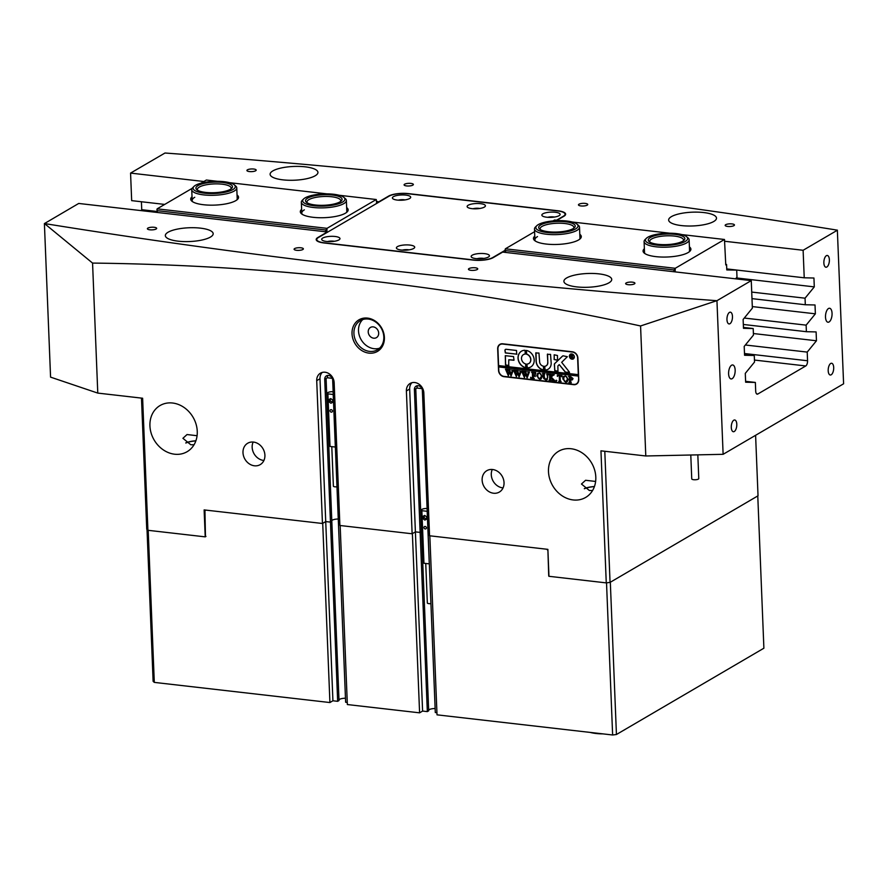 <?xml version="1.0" encoding="UTF-8"?>
<svg xmlns="http://www.w3.org/2000/svg" width="888" height="888" viewBox="0 0 888 888"><rect width="100%" height="100%" fill="white"/><g stroke="black" fill="none" stroke-linecap="round" stroke-linejoin="round"><path stroke-width="1.33" d="M384.404 337.462A18.304 15.418 59.7 0 1 368.92 353.124A18.304 15.418 59.7 0 1 352.025 333.744A18.304 15.418 59.7 0 1 367.51 318.093A18.304 15.418 59.7 0 1 384.404 337.462M353.924 333.511A16.894 14.23 -120.3 0 0 362.226 348.551A16.894 14.23 -120.3 0 0 377.4 349.805A16.894 14.23 -120.3 0 0 383.816 336.941A16.894 14.23 -120.3 0 0 375.513 321.889A16.894 14.23 -120.3 0 0 360.339 320.635A16.894 14.23 -120.3 0 0 353.924 333.511M368.22 331.934A5.916 4.984 -120.3 0 0 371.129 337.207A5.916 4.984 -120.3 0 0 376.445 337.64A5.916 4.984 -120.3 0 0 378.688 333.144A5.916 4.984 -120.3 0 0 375.779 327.872A5.916 4.984 -120.3 0 0 370.463 327.439A5.916 4.984 -120.3 0 0 368.22 331.934M362.781 319.547A16.894 14.23 -120.3 0 0 358.508 330.824A16.894 14.23 -120.3 0 0 379.542 348.207M154.179 227.284A4.651 1.343 -2.3 0 0 147.375 228.727A4.651 1.343 -2.3 0 0 149.861 229.803A4.651 1.343 -2.3 0 0 156.665 228.36A4.651 1.343 -2.3 0 0 154.179 227.284M300.888 247.785A4.651 1.343 -2.3 0 0 294.083 249.228A4.651 1.343 -2.3 0 0 296.57 250.305A4.651 1.343 -2.3 0 0 303.374 248.862A4.651 1.343 -2.3 0 0 300.888 247.785M475.258 267.788A4.651 1.343 -2.3 0 0 468.453 269.242A4.651 1.343 -2.3 0 0 470.94 270.318A4.651 1.343 -2.3 0 0 477.744 268.864A4.651 1.343 -2.3 0 0 475.258 267.788M632.445 282.162A4.651 1.343 -2.3 0 0 625.64 283.605A4.651 1.343 -2.3 0 0 628.127 284.682A4.651 1.343 -2.3 0 0 634.931 283.239A4.651 1.343 -2.3 0 0 632.445 282.162M253.713 169.031A4.651 1.343 -2.3 0 0 246.908 170.485A4.651 1.343 -2.3 0 0 249.384 171.562A4.651 1.343 -2.3 0 0 256.188 170.108A4.651 1.343 -2.3 0 0 253.713 169.031M410.889 183.405A4.651 1.343 -2.3 0 0 404.084 184.848A4.651 1.343 -2.3 0 0 406.571 185.925A4.651 1.343 -2.3 0 0 413.375 184.482A4.651 1.343 -2.3 0 0 410.889 183.405M585.259 203.408A4.651 1.343 -2.3 0 0 578.454 204.862A4.651 1.343 -2.3 0 0 580.941 205.938A4.651 1.343 -2.3 0 0 587.745 204.484A4.651 1.343 -2.3 0 0 585.259 203.408M731.967 223.909A4.651 1.343 -2.3 0 0 725.163 225.363A4.651 1.343 -2.3 0 0 727.649 226.44A4.651 1.343 -2.3 0 0 734.454 224.986A4.651 1.343 -2.3 0 0 731.967 223.909M825.507 317.149A7.037 3.208 96.5 0 0 827.982 322.233A7.037 3.208 96.5 0 0 832.056 313.32A7.037 3.208 96.5 0 0 829.581 308.247A7.037 3.208 96.5 0 0 825.507 317.149M728.604 373.87A7.037 3.208 96.5 0 0 731.079 378.943A7.037 3.208 96.5 0 0 735.153 370.041A7.037 3.208 96.5 0 0 732.678 364.957A7.037 3.208 96.5 0 0 728.604 373.87M823.864 262.948A5.916 2.697 96.5 0 0 825.94 267.221A5.916 2.697 96.5 0 0 829.37 259.729A5.916 2.697 96.5 0 0 827.294 255.467A5.916 2.697 96.5 0 0 823.864 262.948M828.193 370.74A5.916 2.697 96.5 0 0 830.269 375.014A5.916 2.697 96.5 0 0 833.699 367.521A5.916 2.697 96.5 0 0 831.623 363.259A5.916 2.697 96.5 0 0 828.193 370.74M731.29 427.461A5.916 2.697 96.5 0 0 733.366 431.723A5.916 2.697 96.5 0 0 736.796 424.242A5.916 2.697 96.5 0 0 734.72 419.98A5.916 2.697 96.5 0 0 731.29 427.461M726.961 319.669A5.916 2.697 96.5 0 0 729.037 323.931A5.916 2.697 96.5 0 0 732.467 316.45A5.916 2.697 96.5 0 0 730.391 312.176A5.916 2.697 96.5 0 0 726.961 319.669M595.626 481.451L585.581 480.275L581.474 484.027L589.343 490.487L592.585 490.509M548.484 471.639A26.751 22.544 -120.3 0 0 561.627 495.46A26.751 22.544 -120.3 0 0 585.658 497.435A26.751 22.544 -120.3 0 0 595.804 477.067A26.751 22.544 -120.3 0 0 582.661 453.235A26.751 22.544 -120.3 0 0 558.63 451.259A26.751 22.544 -120.3 0 0 548.484 471.639M422.166 530.347A5.916 1.698 -2.3 0 0 422.033 530.425A5.916 1.698 -2.3 0 0 421.467 530.902A5.916 1.698 177.7 0 1 422.033 530.425A5.916 1.698 177.7 0 1 422.166 530.347M197.081 435.719L187.035 434.543L182.917 438.295L190.798 444.755L194.039 444.777M149.928 425.907A26.751 22.544 -120.3 0 0 163.081 449.728A26.751 22.544 -120.3 0 0 187.113 451.703A26.751 22.544 -120.3 0 0 197.258 431.335A26.751 22.544 -120.3 0 0 184.116 407.503A26.751 22.544 -120.3 0 0 160.084 405.527A26.751 22.544 -120.3 0 0 149.928 425.907M332.356 520.135A5.916 1.698 177.7 0 1 338.273 519.014A5.916 1.698 -2.3 0 0 332.356 520.135A5.916 1.698 -2.3 0 0 331.79 520.612A5.916 1.698 177.7 0 1 332.356 520.135M185.881 443.023A14.363 4.14 177.7 0 1 195.859 440.892M584.437 488.744A14.363 4.14 177.7 0 1 594.416 486.624M242.99 452.68A12.388 10.434 -120.3 0 0 249.084 463.714A12.388 10.434 -120.3 0 0 260.217 464.624A12.388 10.434 -120.3 0 0 264.913 455.189A12.388 10.434 -120.3 0 0 258.83 444.155A12.388 10.434 -120.3 0 0 247.697 443.234A12.388 10.434 -120.3 0 0 242.99 452.68M253.147 442.046A12.388 10.434 -120.3 0 0 252.159 447.308A12.388 10.434 -120.3 0 0 263.925 460.461M482.129 480.119A12.388 10.434 -120.3 0 0 488.211 491.153A12.388 10.434 -120.3 0 0 499.345 492.063A12.388 10.434 -120.3 0 0 504.04 482.628A12.388 10.434 -120.3 0 0 497.957 471.595A12.388 10.434 -120.3 0 0 486.824 470.673A12.388 10.434 -120.3 0 0 482.129 480.119M492.274 469.486A12.388 10.434 -120.3 0 0 491.286 474.747A12.388 10.434 -120.3 0 0 503.052 487.901M305.15 166.822A23.943 6.893 -2.3 0 0 270.107 174.292A23.943 6.893 -2.3 0 0 282.895 179.853A23.943 6.893 -2.3 0 0 317.937 172.372A23.943 6.893 -2.3 0 0 305.15 166.822M703.707 212.554A23.943 6.893 -2.3 0 0 668.653 220.024A23.943 6.893 -2.3 0 0 681.44 225.585A23.943 6.893 -2.3 0 0 716.494 218.104A23.943 6.893 -2.3 0 0 703.707 212.554M200.388 228.138A23.943 6.893 -2.3 0 0 165.334 235.609A23.943 6.893 -2.3 0 0 178.133 241.17A23.943 6.893 -2.3 0 0 213.176 233.688A23.943 6.893 -2.3 0 0 200.388 228.138M195.904 440.77A14.508 4.174 -2.3 0 0 185.747 442.923M598.945 273.87A23.943 6.893 -2.3 0 0 563.891 281.341A23.943 6.893 -2.3 0 0 576.678 286.891A23.943 6.893 -2.3 0 0 611.732 279.42A23.943 6.893 -2.3 0 0 598.945 273.87M594.461 486.502A14.508 4.174 -2.3 0 0 584.304 488.655M44.4 223.532L50.572 377.134L97.78 393.095L92.563 263.081C183.65 264.136 274.792 269.897 366 280.364C457.653 290.909 549.184 306.105 640.57 325.963L716.827 300.699A3224.628 928.349 177.7 0 1 370.196 268.243A3224.628 928.349 177.7 0 1 44.478 223.554L78.71 203.452L327.306 231.968L317.882 237.496A14.641 4.218 -2.3 0 0 316.195 239.56A14.641 4.218 -2.3 0 0 324.02 242.968L473.482 260.117A14.641 4.218 -2.3 0 0 493.24 257.609L502.664 252.092L751.259 280.619L752.369 308.147L743.123 319.469L743.478 328.316L753.191 328.538L743.445 327.428M421.911 388.611L417.016 388.045L415.762 388.778L421.5 531.612L420.135 532.4L415.395 531.868L409.668 389.033L406.393 390.953A9.857 8.303 59.7 0 1 410.134 383.45A9.857 8.303 59.7 0 1 418.981 384.171A9.857 8.303 59.7 0 1 423.831 392.951L429.559 535.775L547.885 549.361L548.962 576.301L606.26 582.883L600.954 450.827L645.787 455.977L723.121 454.312L843.6 383.794L837.351 230.159A3224.628 928.349 -2.3 0 0 511.632 185.47A3224.628 928.349 -2.3 0 0 165.002 153.013L130.569 173.093L203.852 181.507M205.961 536.43L205.217 536.863L204.129 509.912L322.455 523.487L316.716 380.663L319.991 378.743L325.73 521.578L330.458 522.111L331.823 521.323L330.458 522.111L324.719 379.287L326.085 378.488L339.016 700.532L337.662 701.32L330.458 522.111L325.73 521.578L322.71 523.332L329.914 702.541L154.301 682.395L153.125 681.34L147.019 529.481M97.78 393.095L142.624 398.235L147.919 530.291L205.217 536.863M147.919 530.291L146.742 529.237L141.481 398.113M744.488 353.524L807.558 360.761L807.214 352.092L816.461 340.77L816.105 331.923L806.393 331.701L743.323 324.464M807.558 360.761A4.229 1.92 -83.5 0 1 805.76 365.956L757.83 394.006A4.229 1.92 -83.5 0 1 757.187 394.161A4.229 1.92 -83.5 0 1 755.699 391.109L755.355 382.439L745.609 381.318M753.191 328.538L753.457 335.098L744.2 346.42L744.566 355.267L754.267 355.489L754.534 362.049L745.287 373.371L745.643 382.217L755.355 382.439M723.121 454.312L716.949 300.699L751.259 280.619M724.819 241.281L803.118 250.272L837.428 230.192M803.118 250.272L804.228 277.8L726.739 268.909M806.393 331.701L806.126 325.141L815.373 313.819L815.018 304.973L805.305 304.751L805.05 298.19L814.296 286.88L813.941 278.022L804.228 277.8M141.414 201.754L141.736 209.701L141.014 210.6M164.691 204.418L131.668 200.633L130.569 173.093M572.427 351.792L502.686 343.789A5.916 4.984 -120.3 0 0 499.922 344.344A5.916 4.984 -120.3 0 0 497.68 348.851L498.545 370.407A5.916 4.984 -120.3 0 0 504.007 376.667L573.748 384.671A5.916 4.984 -120.3 0 0 576.512 384.116A5.916 4.984 -120.3 0 0 578.754 379.609L577.888 358.053A5.916 4.984 -120.3 0 0 572.427 351.792M640.57 325.963L645.787 455.977M406.393 390.953L412.132 533.777L339.893 525.485L334.154 382.661A9.857 8.303 -120.3 0 0 329.315 373.881A9.857 8.303 -120.3 0 0 320.457 373.16A9.857 8.303 -120.3 0 0 316.716 380.663M436.94 712.72L435.298 712.531L428.105 533.322L429.47 533.477L428.105 533.322L422.366 390.498A4.507 3.796 -120.3 0 0 420.157 386.48A4.507 3.796 -120.3 0 0 416.106 386.147A4.507 3.796 -120.3 0 0 414.396 389.577L427.328 711.61L422.599 711.066L419.591 712.831L412.387 533.621L415.395 531.868L412.132 533.777M324.719 379.287A4.507 3.796 -120.3 0 1 326.429 375.857A4.507 3.796 -120.3 0 1 330.48 376.19A4.507 3.796 -120.3 0 1 332.689 380.208L338.428 523.032L339.793 523.187L338.428 523.032L345.632 702.242L347.264 702.43M322.455 523.487L325.73 521.578L332.922 700.776L329.914 702.541M332.234 378.321L327.339 377.755L326.085 378.488M604.795 451.271L610.056 582.395L758.03 495.793L755.599 435.298M610.056 582.395L606.26 582.883M806.126 325.141L744.288 318.048M807.214 352.092L745.365 344.999M805.305 304.751L751.992 298.634M805.05 298.19L751.725 292.074M379.176 201.965L376.59 201.332M754.267 355.489L744.521 354.379M557.042 220.268L563.958 216.228A14.641 4.218 -2.3 0 0 565.634 214.152A14.641 4.218 -2.3 0 0 557.808 210.756L408.358 193.606A14.641 4.218 -2.3 0 0 388.589 196.104L379.165 201.62M92.563 263.081L44.478 223.554M814.296 286.88L736.33 277.933M156.965 211.455L141.736 209.701M815.373 313.819L752.303 306.582M816.461 340.77L753.39 333.533M322.222 372.427A9.857 8.303 -120.3 0 0 319.991 378.743M409.668 389.033A9.857 8.303 59.7 0 1 411.899 382.706M575.868 384.116A5.916 4.984 -120.3 0 0 576.956 383.816M500.399 344.111A5.916 4.984 -120.3 0 0 499.6 344.899M327.927 375.413A4.507 3.796 -120.3 0 0 327.339 377.755M417.604 385.703A4.507 3.796 -120.3 0 0 417.016 388.045M346.653 207.559A23.943 6.893 177.7 0 1 347.13 211.943A23.943 6.893 177.7 0 1 345.399 213.22A23.943 6.893 177.7 0 1 322.233 217.738A23.943 6.893 177.7 0 1 301.498 213.775A23.943 6.893 177.7 0 1 301.62 209.368M346.364 212.587A22.533 6.482 -2.3 0 0 346.797 211.233L346.364 200.455A22.533 6.482 177.7 0 1 344.1 203.441A22.533 6.482 177.7 0 1 318.936 207.87A22.533 6.482 177.7 0 1 301.343 202.264A22.533 6.482 177.7 0 1 302.309 200.266L303.596 198.99A21.123 6.083 -2.3 0 0 316.106 205.961A21.123 6.083 -2.3 0 0 342.779 201.965A21.123 6.083 -2.3 0 0 343.856 197.369A21.123 6.083 -2.3 0 0 325.23 193.884A21.123 6.083 -2.3 0 0 304.817 198.046A21.123 6.083 -2.3 0 0 303.596 198.99M237.052 194.983A23.943 6.893 177.7 0 1 237.529 199.367A23.943 6.893 177.7 0 1 235.797 200.644A23.943 6.893 177.7 0 1 212.632 205.161A23.943 6.893 177.7 0 1 191.897 201.199A23.943 6.893 177.7 0 1 192.019 196.792M236.763 200.011A22.533 6.482 -2.3 0 0 237.196 198.657L236.763 187.879A22.533 6.482 177.7 0 1 230.658 192.618A22.533 6.482 177.7 0 1 206.083 195.127A22.533 6.482 177.7 0 1 191.741 189.688A22.533 6.482 177.7 0 1 192.707 187.69L193.995 186.413A21.123 6.083 -2.3 0 0 203.641 193.084A21.123 6.083 -2.3 0 0 229.581 191.031A21.123 6.083 -2.3 0 0 234.254 184.793A21.123 6.083 -2.3 0 0 198.812 183.838A21.123 6.083 -2.3 0 0 193.995 186.413M157.01 212.432L157.132 208.847L192.152 188.345M201.01 183.161L206.371 180.031L217.427 181.296M157.132 208.847L327.017 228.338L326.884 231.923M376.679 203.43L376.246 199.523L327.017 228.338M376.246 199.523L339.149 195.26M327.028 193.873L229.548 182.684M325.741 231.79L325.663 229.981L157.276 210.667L157.354 212.476M304.362 209.846A22.533 6.482 -2.3 0 0 301.776 213.042A22.533 6.482 -2.3 0 0 302.309 214.352M194.761 197.269A22.533 6.482 -2.3 0 0 192.174 200.466A22.533 6.482 -2.3 0 0 192.707 201.776M156.887 209.535L157.276 210.667M325.663 229.981L326.773 229.037M579.797 234.31A23.943 6.893 177.7 0 1 580.275 238.694A23.943 6.893 177.7 0 1 578.554 239.971A23.943 6.893 177.7 0 1 555.389 244.489A23.943 6.893 177.7 0 1 534.654 240.526A23.943 6.893 177.7 0 1 534.776 236.119M537.506 236.597A22.533 6.482 -2.3 0 0 534.92 239.793A22.533 6.482 -2.3 0 0 535.464 241.103M689.399 246.886A23.943 6.893 177.7 0 1 689.876 251.271A23.943 6.893 177.7 0 1 688.156 252.547A23.943 6.893 177.7 0 1 664.99 257.065A23.943 6.893 177.7 0 1 644.255 253.102A23.943 6.893 177.7 0 1 644.377 248.696M686.602 236.708A21.123 6.083 -2.3 0 0 685.081 235.742A21.123 6.083 -2.3 0 0 664.39 233.366A21.123 6.083 -2.3 0 0 646.353 238.317A21.123 6.083 -2.3 0 0 648.018 242.935A21.123 6.083 -2.3 0 0 674.924 244.611A21.123 6.083 -2.3 0 0 686.602 236.708L688 237.873A22.533 6.482 177.7 0 1 689.121 239.782A22.533 6.482 177.7 0 1 672.294 246.753A22.533 6.482 177.7 0 1 646.83 244.522A22.533 6.482 177.7 0 1 644.089 241.592L644.522 252.37A22.533 6.482 -2.3 0 0 645.065 253.679M735.597 278.821L736.985 277.134L736.707 270.107L726.739 268.964M736.707 270.107L726.784 269.93L726.562 264.469L725.751 264.38M726.562 264.469L725.774 264.924L724.486 239.483L675.246 268.298L675.124 271.883M724.486 239.483L681.895 234.599M669.785 233.2L572.294 222.022M560.184 220.624L554.6 219.991L552.991 220.934M505.239 252.392L505.361 248.807L534.598 231.69M505.361 248.807L675.246 268.298M673.97 271.75L673.892 269.941L505.505 250.616L505.583 252.425M579.52 239.338A22.533 6.482 -2.3 0 0 579.953 237.984L579.52 227.206A22.533 6.482 177.7 0 1 560.65 234.377A22.533 6.482 177.7 0 1 534.487 229.015A22.533 6.482 177.7 0 1 535.453 227.017L536.752 225.741A21.123 6.083 -2.3 0 0 560.372 232.645A21.123 6.083 -2.3 0 0 577 224.131A21.123 6.083 -2.3 0 0 553.535 220.879A21.123 6.083 -2.3 0 0 536.752 225.741M689.121 251.915A22.533 6.482 -2.3 0 0 689.554 250.56L689.121 239.782M673.892 269.941L675.002 268.986M505.128 249.495L505.505 250.616M697.824 454.856L698.778 478.599A3.519 1.01 177.7 0 1 696.392 479.664A3.519 1.01 177.7 0 1 692.44 479.453A3.519 1.01 177.7 0 1 691.741 478.876L690.786 455M573.226 358.708A2.531 2.131 -120.3 0 0 570.662 354.334M574.114 356.821A2.531 2.131 -120.3 0 0 569.63 356.299A2.531 2.131 -120.3 0 0 574.114 356.821M569.386 356.277A2.819 2.375 -120.3 0 0 574.37 356.843A2.819 2.375 -120.3 0 0 569.386 356.277M570.518 354.09A2.819 2.375 -120.3 0 0 573.359 358.952M569.519 372.25L561.671 362.315L567.343 356.71L563.325 355.844A1.41 1.188 -120.3 0 0 562.481 356.121L554.689 363.581A1.41 1.188 -120.3 0 0 554.345 364.513L554.9 370.973L557.953 371.273L557.886 366.3A0.844 0.71 59.7 0 1 558.097 365.734L559.251 364.624L564.912 371.684A1.41 1.188 -120.3 0 0 565.845 372.227L569.519 372.25M534.199 360.017A9.158 7.715 -120.3 0 0 526.462 350.438L526.551 354.223A5.206 4.385 59.7 0 1 530.713 359.618A5.206 4.385 59.7 0 1 528.737 363.581A5.206 4.385 59.7 0 1 526.939 364.102L527.161 367.887A9.158 7.715 -120.3 0 0 530.735 366.988A9.158 7.715 -120.3 0 0 534.199 360.017M526.351 350.438L526.673 354.146A5.206 4.385 59.7 0 1 530.846 359.54A5.206 4.385 59.7 0 1 528.871 363.503A5.206 4.385 59.7 0 1 528.804 363.547M545.887 379.753L547.563 377.589L547.319 374.303L546.62 373.848L548.606 374.07L547.918 374.459L547.175 379.831L545.865 380.009L543.7 378.488L542.568 373.382L544.955 373.648L544.277 373.992L544.311 377.411L545.887 379.753L547.03 379.52M548.618 374.148L547.918 374.459M544.955 373.737L544.277 373.992M552.958 375.424L551.248 377.1L555.067 380.985L552.458 380.686L552.58 379.72L550.482 377.367L550.649 379.997L551.404 380.564L549.017 380.286L549.705 379.964L549.616 375.302L548.773 374.092L551.159 374.359L550.482 377.267L552.514 375.269L552.081 374.47L554.168 374.714L552.958 375.424L554.168 374.88M552.458 380.508L552.702 379.642L550.482 377.367M549.206 380.142L549.905 379.187L549.528 374.658M551.159 374.447L550.405 375.391M556.854 380.663L556.265 381.207L556.221 380.175L556.265 381.207L556.721 380.741M556.399 381.13L556.221 380.175M557.342 376.379L557.364 375.08L562.06 375.613L562.193 376.945L560.084 375.646L560.273 380.464L561.116 381.674L558.73 381.407L559.418 381.063L559.285 375.557L558.019 375.469L557.342 376.379L557.498 375.091M558.918 381.252L559.606 380.297L559.285 375.557M559.418 375.48L558.152 375.391L557.498 376.401M567.132 381.973L565.767 382.206L562.87 378.677L563.569 376.49L565.456 375.924L568.309 379.376L567.066 382.007L565.645 382.284L562.737 378.754L563.958 376.201M498.734 365.601L498.656 366.933L578.365 376.079L578.743 379.442M498.656 366.933L498.79 370.44A5.628 4.74 -120.3 0 0 503.996 376.401L573.737 384.404A5.628 4.74 -120.3 0 0 576.368 383.871A5.628 4.74 -120.3 0 0 578.499 379.587M573.026 378.543L572.416 379.842L570.307 379.786L571.217 382.839L568.831 382.562L569.53 382.206L569.43 377.578L568.586 376.368L570.695 376.601L573.026 378.543M569.03 382.417L569.719 381.452L569.286 376.823M541.114 378.987L539.749 379.22L536.851 375.691L537.551 373.504L539.438 372.938L542.291 376.39L541.047 379.021L539.627 379.298L536.718 375.768L537.939 373.215M535.697 373.959L533.189 372.56L533.288 375.224L535.164 374.581L535.242 376.568L533.3 375.491L533.455 378.022L534.221 378.588L531.834 378.321L532.511 377.999L532.423 373.326L531.579 372.116L535.719 372.594L535.697 373.959L534.454 372.705M534.332 375.346L535.009 374.57M532.023 378.166L532.711 377.211L532.345 372.683M531.313 377.733L530.724 378.277L530.68 377.245L530.724 378.277L531.179 377.811M530.858 378.199L530.68 377.245M527.694 371.839L529.381 372.039L527.15 377.866L525.585 374.014L524.375 377.544L521.567 370.973L523.676 371.206L523.143 371.717L524.653 376.124L525.33 373.282L524.131 371.262L526.351 371.517L525.774 372.039L527.217 376.368L528.338 372.294L527.816 371.684M529.381 372.039L528.771 372.372M523.72 371.295L523.143 371.717M526.34 371.595L525.774 372.039M519.658 370.918L521.345 371.117L519.114 376.945L517.549 373.093L516.339 376.623L513.53 370.052L515.639 370.285L515.107 370.796L516.616 375.202L517.293 372.35L516.095 370.34L518.315 370.596L517.737 371.117L519.18 375.435L520.301 371.373L519.78 370.762M521.345 371.117L520.734 371.45M518.303 370.673L517.737 371.117M511.621 369.996L513.308 370.196L511.077 376.024L509.512 372.172L508.302 375.702L505.494 369.119L507.603 369.364L507.07 369.874L508.58 374.281L509.257 371.428L508.058 369.419L510.278 369.674L509.701 370.196L511.144 374.514L512.265 370.451L511.743 369.841M513.308 370.196L512.698 370.529M510.267 369.752L509.701 370.196M498.779 366.855L578.499 376.001L578.443 374.658L498.601 365.59L497.924 348.884A5.628 4.74 -120.3 0 1 500.066 344.588L500.976 344.056A5.628 4.74 -120.3 0 1 501.476 343.8M578.31 374.736L577.633 358.031A5.628 4.74 -120.3 0 0 572.438 352.059L502.697 344.056A5.628 4.74 -120.3 0 0 500.066 344.588M516.683 354.245L516.527 350.483L506.127 349.284A1.41 1.188 -120.3 0 0 504.939 350.483L505.339 352.947L516.905 354.168M508.78 359.784L513.997 360.051L513.553 356.576L505.283 355.677L505.516 364.979L508.713 365.678L508.78 359.784L513.93 360.262M543.456 366.178A4.229 3.563 59.7 0 1 539.604 361.705L538.949 353.047L535.786 353.013L536.119 361.305A8.17 6.882 -120.3 0 0 543.6 369.941L543.456 366.178M525.274 354.079L525.052 350.283A9.158 7.715 -120.3 0 0 521.489 351.182A9.158 7.715 -120.3 0 0 518.326 360.251A9.158 7.715 -120.3 0 0 525.751 367.732L525.674 363.947A5.206 4.385 59.7 0 1 521.644 359.618A5.206 4.385 59.7 0 1 523.476 354.59A5.206 4.385 59.7 0 1 525.274 354.079L525.452 353.99M554.256 354.8L554.145 359.562L557.509 360.228L557.453 355.5L554.256 354.8M547.696 362.637A4.229 3.563 59.7 0 1 546.098 365.856A4.229 3.563 59.7 0 1 544.744 366.267L544.977 370.063A8.17 6.882 -120.3 0 0 548.085 369.253A8.17 6.882 -120.3 0 0 551.182 363.037L550.538 354.379L547.363 354.334L547.829 362.559A4.229 3.563 59.7 0 1 546.231 365.778A4.229 3.563 59.7 0 1 546.164 365.812M572.738 357.398L571.395 356.454L571.839 357.908L570.695 357.775L570.573 354.812L572.771 355.788L572.116 356.443L572.738 357.398M570.784 357.698L570.906 355.022M576.368 383.871L577.289 383.339A5.628 4.74 -120.3 0 0 577.744 383.028M547.563 354.057L547.829 362.559M544.71 366.267L545.11 369.985A8.17 6.882 -120.3 0 0 548.151 369.219M554.168 354.812L554.279 359.496L557.564 360.173M526.895 364.102L527.294 367.821A9.158 7.715 -120.3 0 0 530.791 366.944M523.543 354.556A5.206 4.385 59.7 0 1 523.609 354.512A5.206 4.385 59.7 0 1 525.407 354.001M521.556 351.149A9.158 7.715 -120.3 0 0 518.47 360.217A9.158 7.715 -120.3 0 0 525.885 367.654L525.996 367.654M535.986 352.725L536.241 361.227A8.17 6.882 -120.3 0 0 543.734 369.874L543.822 369.863M505.361 355.644L505.649 364.901L508.935 365.59M569.419 372.527L565.978 372.15A1.41 1.188 -120.3 0 1 565.034 371.606L559.251 364.624M562.737 355.944A1.41 1.188 -120.3 0 0 562.615 356.044L554.822 363.503A1.41 1.188 -120.3 0 0 554.478 364.435L554.723 370.54L558.008 371.228M505.538 349.384A1.41 1.188 -120.3 0 0 505.061 350.416L505.472 352.869L516.816 354.168M573.393 357.986L572.705 358.008M572.838 357.931L571.694 356.499M571.639 357.786L570.873 357.698M571.517 356.354L572.449 355.7L571.639 356.277L572.449 355.7L571.339 355.1L571.395 356.332L572.316 355.777L571.339 355.1M572.471 379.809L571.295 380.02M571.417 379.942L570.307 379.786M571.217 382.739L568.831 382.562M569.419 376.745L568.797 376.556M571.15 379.653L572.205 378.421L570.318 376.823L570.296 379.553L571.628 379.576M570.884 376.79L570.185 376.889M572.205 378.421L570.762 376.867M571.017 379.731L572.072 378.499M565.756 381.94L567.488 379.309L566.822 376.867L565.512 376.09L564.18 376.645L563.691 378.843L564.391 381.252L566.566 381.818M566.822 376.867L565.379 376.168L564.18 376.645M567.488 379.309L566.688 376.945M565.623 382.018L567.354 379.387M561.882 376.368L562.037 376.923M562.015 376.29L560.916 375.735M561.038 375.668L560.084 375.646M561.116 381.585L558.73 381.407M558.152 375.391L557.631 376.323L558.152 375.391M555.067 380.885L552.458 380.686M551.404 380.475L549.017 380.286M550.726 374.503L550.538 375.313L550.571 374.592M552.514 375.269L550.482 377.267M554.301 374.803L553.091 375.346L554.301 374.803M546.02 379.676L547.696 377.511L546.841 374.037M547.241 379.786L545.865 380.009M545.987 379.931L543.7 378.488M543.822 378.41L543.401 374.592M543.534 374.514L542.779 373.571M539.738 378.954L541.469 376.323L540.792 373.881L539.493 373.104L538.161 373.659L537.673 375.857L538.361 378.277L540.548 378.832M540.792 373.881L539.36 373.182L538.161 373.659M541.469 376.323L540.67 373.959M539.604 379.032L541.336 376.401M534.587 372.627L533.189 372.56M534.454 375.269L535.142 374.492L534.454 375.269M534.332 375.602L535.087 376.545M534.465 375.524L533.3 375.491M534.221 378.499L531.834 378.321M529.503 371.961L528.904 372.294L529.503 371.961M527.061 377.766L525.585 374.014M524.508 377.467L522.211 371.55M522.344 371.484L521.578 371.14M525.33 373.282L524.653 376.124M528.338 372.294L527.217 376.368M521.467 371.04L520.868 371.373L521.467 371.04M519.025 376.845L517.549 373.093M516.472 376.545L514.174 370.629M514.307 370.551L513.542 370.218M517.293 372.35L516.616 375.202M520.301 371.373L519.18 375.435M513.431 370.118L512.82 370.451L513.431 370.118M510.989 375.924L509.512 372.172M508.436 375.624L506.138 369.708M506.271 369.63L505.505 369.297M509.257 371.428L508.58 374.281M512.265 370.451L511.144 374.514M430.924 603.618A2.819 0.81 177.7 0 1 427.328 602.985L425.741 563.458M423.942 527.572A1.41 1.188 -120.3 0 0 426.429 527.861A1.41 1.188 -120.3 0 0 423.942 527.572M427.117 508.646L425.652 508.48A5.073 1.454 -2.3 0 0 421.345 510.101L423.454 562.648A5.073 1.454 -2.3 0 0 423.965 563.258L429.281 563.869A5.073 1.454 -2.3 0 0 429.326 563.858M421.345 510.101A5.073 1.454 -2.3 0 0 421.856 510.7L423.965 563.258M424.686 515.417L422.866 516.361L422.966 518.703L424.875 520.079L426.695 519.125L426.606 516.794L424.686 515.417M421.856 510.7L427.172 511.31L429.281 563.869M424.187 515.673L424.275 517.937L426.695 519.047M426.185 519.314L424.875 520.079M424.275 517.937L422.966 518.703M336.974 486.802A2.819 0.81 177.7 0 1 333.377 486.158L331.79 446.642M329.992 410.756A1.41 1.188 -120.3 0 0 332.478 411.044A1.41 1.188 -120.3 0 0 329.992 410.756M333.155 391.83L331.701 391.664A5.073 1.454 -2.3 0 0 327.394 393.284L329.504 445.832A5.073 1.454 -2.3 0 0 330.014 446.431L335.331 447.041A5.073 1.454 -2.3 0 0 335.375 447.041M327.394 393.284A5.073 1.454 -2.3 0 0 327.905 393.884L330.014 446.431M330.736 398.59L328.915 399.545L329.015 401.876L330.924 403.263L332.745 402.308L332.656 399.977L330.736 398.59M327.905 393.884L333.222 394.494L335.331 447.041M330.225 398.856L330.325 401.11L332.745 402.231M332.234 402.497L330.924 403.263M330.325 401.11L329.015 401.876M307.348 198.313A18.304 5.273 177.7 0 1 330.469 194.849A18.304 5.273 177.7 0 1 341.303 200.888A18.304 5.273 177.7 0 1 340.248 201.709A18.304 5.273 177.7 0 1 322.566 205.317A18.304 5.273 177.7 0 1 306.416 202.286A18.304 5.273 177.7 0 1 307.348 198.313M340.515 201.532A16.894 4.862 -2.3 0 0 340.737 200.677A16.894 4.862 -2.3 0 0 327.539 196.47A16.894 4.862 -2.3 0 0 308.669 199.789A16.894 4.862 -2.3 0 0 306.971 202.031A16.894 4.862 -2.3 0 0 307.259 202.875M343.856 197.369L345.243 198.546A22.533 6.482 177.7 0 1 346.364 200.455M200.866 184.316A18.304 5.273 177.7 0 1 223.343 182.528A18.304 5.273 177.7 0 1 231.701 188.312A18.304 5.273 177.7 0 1 227.528 190.554A18.304 5.273 177.7 0 1 196.814 189.71A18.304 5.273 177.7 0 1 200.866 184.316M230.913 188.955A16.894 4.862 -2.3 0 0 231.135 188.101A16.894 4.862 -2.3 0 0 220.379 184.016A16.894 4.862 -2.3 0 0 201.942 185.903A16.894 4.862 -2.3 0 0 197.369 189.455A16.894 4.862 -2.3 0 0 197.658 190.298M234.254 184.793L235.642 185.969A22.533 6.482 177.7 0 1 236.763 187.879M553.99 221.667A18.304 5.273 177.7 0 1 574.458 227.639A18.304 5.273 177.7 0 1 559.917 231.857A18.304 5.273 177.7 0 1 539.571 229.049A18.304 5.273 177.7 0 1 553.99 221.667M573.659 228.294A16.894 4.862 -2.3 0 0 573.892 227.428A16.894 4.862 -2.3 0 0 554.267 223.41A16.894 4.862 -2.3 0 0 540.115 228.782A16.894 4.862 -2.3 0 0 540.415 229.626M577 224.131L578.399 225.297A22.533 6.482 177.7 0 1 579.52 227.206M644.089 241.592A22.533 6.482 177.7 0 1 645.054 239.594L646.353 238.317M682.617 236.219A18.304 5.273 177.7 0 1 684.06 240.215A18.304 5.273 177.7 0 1 668.42 244.511A18.304 5.273 177.7 0 1 650.493 242.457A18.304 5.273 177.7 0 1 649.172 241.625A18.304 5.273 177.7 0 1 659.296 234.765A18.304 5.273 177.7 0 1 682.617 236.219M683.26 240.87A16.894 4.862 -2.3 0 0 683.494 240.004A16.894 4.862 -2.3 0 0 681.429 237.806A16.894 4.862 -2.3 0 0 662.348 236.13A16.894 4.862 -2.3 0 0 649.716 241.358A16.894 4.862 -2.3 0 0 650.016 242.202M409.646 198.524A9.158 2.631 177.7 0 1 400.777 200.244A9.158 2.631 177.7 0 1 392.851 198.734A9.158 2.631 177.7 0 1 393.451 196.659A9.158 2.631 177.7 0 1 405.017 195.027A9.158 2.631 177.7 0 1 410.3 198.035A9.158 2.631 177.7 0 1 409.646 198.524M484.371 207.093A9.158 2.631 177.7 0 1 475.513 208.824A9.158 2.631 177.7 0 1 467.588 207.304A9.158 2.631 177.7 0 1 468.176 205.239A9.158 2.631 177.7 0 1 479.742 203.596A9.158 2.631 177.7 0 1 485.026 206.604A9.158 2.631 177.7 0 1 484.371 207.093M559.096 215.673A9.158 2.631 177.7 0 1 550.238 217.394A9.158 2.631 177.7 0 1 542.313 215.884A9.158 2.631 177.7 0 1 542.901 213.808A9.158 2.631 177.7 0 1 554.467 212.177A9.158 2.631 177.7 0 1 559.751 215.185A9.158 2.631 177.7 0 1 559.096 215.673M488.378 257.054A9.158 2.631 177.7 0 1 479.52 258.785A9.158 2.631 177.7 0 1 471.595 257.265A9.158 2.631 177.7 0 1 472.194 255.2A9.158 2.631 177.7 0 1 483.749 253.557A9.158 2.631 177.7 0 1 489.044 256.565A9.158 2.631 177.7 0 1 488.378 257.054M413.653 248.485A9.158 2.631 177.7 0 1 404.795 250.205A9.158 2.631 177.7 0 1 396.869 248.696A9.158 2.631 177.7 0 1 397.458 246.62A9.158 2.631 177.7 0 1 409.024 244.988A9.158 2.631 177.7 0 1 414.308 247.996A9.158 2.631 177.7 0 1 413.653 248.485M338.927 239.904A9.158 2.631 177.7 0 1 330.07 241.636A9.158 2.631 177.7 0 1 322.144 240.115A9.158 2.631 177.7 0 1 322.733 238.051A9.158 2.631 177.7 0 1 334.299 236.408A9.158 2.631 177.7 0 1 339.582 239.416A9.158 2.631 177.7 0 1 338.927 239.904M556.554 220.213L563.458 216.173A14.086 4.051 -2.3 0 0 565.068 214.174A14.086 4.051 -2.3 0 0 557.553 210.911L408.091 193.762A14.086 4.051 -2.3 0 0 389.088 196.159L318.37 237.551A14.086 4.051 -2.3 0 0 316.761 239.538A14.086 4.051 -2.3 0 0 324.286 242.813L473.737 259.962A14.086 4.051 -2.3 0 0 492.74 257.553L505.15 250.294M329.204 241.636A5.35 1.543 177.7 0 1 332.656 241.492M478.099 208.68A5.35 1.543 -2.3 0 0 474.647 208.824M403.374 200.111A5.35 1.543 -2.3 0 0 399.922 200.244M552.836 217.26A5.35 1.543 -2.3 0 0 549.372 217.394M403.94 250.205A5.35 1.543 177.7 0 1 407.392 250.072M478.665 258.785A5.35 1.543 177.7 0 1 482.117 258.641M479.753 208.48A5.35 1.543 -2.3 0 0 472.993 208.747M405.028 199.9A5.35 1.543 -2.3 0 0 398.257 200.177M554.478 217.049A5.35 1.543 -2.3 0 0 547.718 217.327M409.035 249.861A5.35 1.543 -2.3 0 0 402.275 250.139M334.31 241.292A5.35 1.543 -2.3 0 0 327.55 241.558M483.771 258.441A5.35 1.543 -2.3 0 0 477 258.708M427.328 711.61L428.693 710.822L421.5 531.612L420.135 532.4L415.395 531.868L422.599 711.066M435.142 708.513A5.916 1.698 -2.3 0 0 429.226 709.634A5.916 1.698 -2.3 0 0 428.66 710.111M345.465 698.223A5.916 1.698 -2.3 0 0 339.549 699.344A5.916 1.698 -2.3 0 0 338.994 699.822M419.591 712.831L347.352 704.55L340.16 525.518M616.439 734.509L763.891 648.207L757.775 495.948L610.322 582.239L616.439 734.509L612.631 734.987L606.526 582.85M547.907 550.094L548.729 576.09M547.685 550.227L546.83 549.239M429.836 535.808L437.018 714.84L612.631 734.987M205.727 510.101L204.939 510.9L205.472 536.707M148.196 530.314L154.301 682.395M337.662 701.32L332.922 700.776M625.33 729.292A21.123 6.083 177.7 0 1 623.398 730.424M602.852 733.865A21.123 6.083 177.7 0 1 590.22 732.411M805.76 365.956L754.456 360.062M756.587 393.861L757.83 394.006M415.762 388.778L414.396 389.577M301.776 213.042L301.343 202.264M192.174 200.466L191.741 189.688M534.92 239.793L534.487 229.015M316.761 239.538L316.805 240.704M565.068 214.174L565.112 215.329"/></g></svg>
